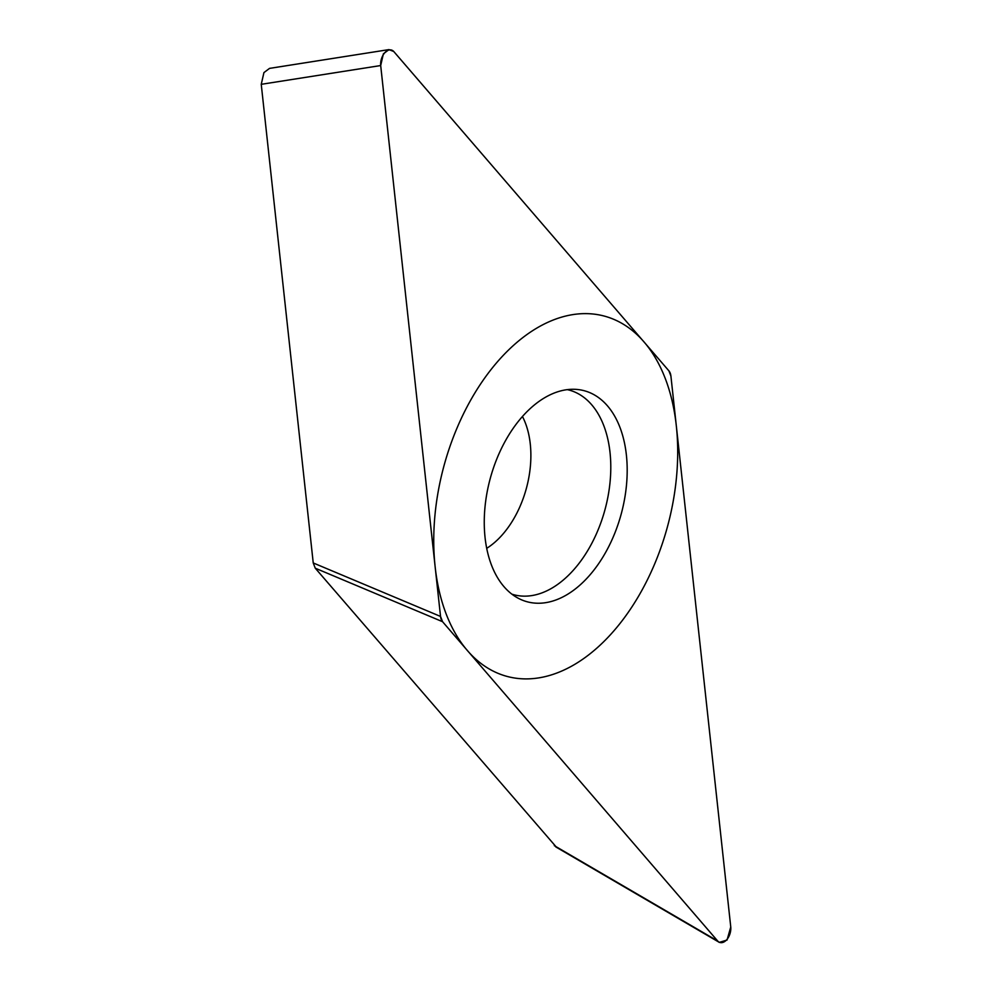 <?xml version="1.0" encoding="UTF-8"?>
<svg xmlns="http://www.w3.org/2000/svg" width="992" height="992" viewBox="0 0 992 992"><rect width="100%" height="100%" fill="white"/><g stroke="black" fill="none" stroke-linecap="round" stroke-linejoin="round"><path stroke-width="1.49" d="M393.75 51.497L388.976 49.625L383.383 53.816L380.692 65.546L440.535 616.441L442.556 621.699L717.7 941.024L719.2 942.4L727.049 940.056L730.757 926.974L670.914 376.08L668.893 370.834L393.75 51.497M545.005 397.532A109.306 67.853 -74.8 0 1 574.876 389.31A109.306 67.853 -74.8 0 1 627.056 476.631A109.306 67.853 -74.8 0 1 566.444 594.989A109.306 67.853 -74.8 0 1 518.283 598.263A109.306 67.853 -74.8 0 1 485.696 501.022A109.306 67.853 -74.8 0 1 545.005 397.532M556.586 847.379L315.258 568.193L313.236 562.948L261.243 84.32L263.934 72.59L269.526 68.386L388.976 49.6M511.897 594.158A105.995 65.794 105.2 0 0 551.899 588.144A105.995 65.794 -74.8 0 0 610.328 479.024A105.995 65.794 -74.8 0 0 567.3 389.633M574.033 664.789A186.595 115.828 105.2 0 0 676.321 425.903A186.595 115.828 105.2 0 0 537.416 327.732A186.595 115.828 105.2 0 0 435.128 566.63A186.595 115.828 105.2 0 0 574.033 664.789M393.874 51.646A11.755 7.291 105.2 0 0 384.933 52.576A11.755 7.291 105.2 0 0 380.717 65.807L440.535 616.416A11.755 7.291 105.2 0 0 442.568 621.711L717.576 940.887A11.755 7.291 105.2 0 0 726.516 939.957A11.755 7.291 105.2 0 0 730.732 926.726L670.914 376.104A11.755 7.291 105.2 0 0 668.881 370.822L393.874 51.646M261.243 84.32L380.692 65.546M313.236 562.948L440.535 616.441M315.258 568.193L442.556 621.699M554.305 845.643L717.7 941.024M522.437 416.491A82.274 51.076 -74.8 0 1 486.725 548.328M555.842 846.945L718.617 941.966"/></g></svg>
